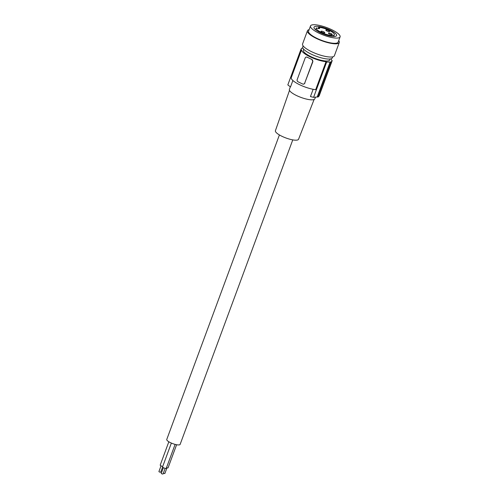 <?xml version="1.0" encoding="UTF-8"?>
<svg xmlns="http://www.w3.org/2000/svg" width="499" height="499" viewBox="0 0 499 499"><rect width="100%" height="100%" fill="white"/><g stroke="black" fill="none" stroke-linecap="round" stroke-linejoin="round"><path stroke-width="0.75" d="M306.255 57.092L307.259 57.192A15.943 4.129 -159.7 0 0 309.467 58.327A15.943 4.129 -159.7 0 0 311.863 59.412L312.892 61.602L304.683 83.177L312.642 61.67A1.697 1.534 75.2 0 0 311.769 59.437L307.159 57.217A1.697 1.534 -104.8 0 0 305.151 58.059L297.198 79.566A1.697 1.534 75.2 0 0 298.065 81.799L302.675 84.019A1.697 1.534 -104.8 0 0 304.683 83.177M329.508 34.063A2.033 0.53 20.3 0 0 332.247 34.55A2.033 0.53 20.3 0 0 331.168 33.62A2.033 0.53 20.3 0 0 328.429 33.134A2.033 0.53 20.3 0 0 329.508 34.063M331.398 61.87L318.474 96.8L317.501 97.055L330.425 62.126A16.96 4.391 20.3 0 0 331.398 61.87L331.105 61.733A16.623 4.304 20.3 0 0 332.134 60.834A16.623 4.304 20.3 0 0 332.203 60.554L331.567 60.248A15.943 4.129 20.3 0 0 330.999 58.82M302.905 48.129L302.668 48.01A16.96 4.391 20.3 0 0 301.702 48.272L301.989 48.409A16.623 4.304 20.3 0 0 300.959 49.301A16.623 4.304 20.3 0 0 300.891 49.588L301.527 49.894L291.185 77.856A15.943 4.129 -159.7 0 0 299.687 84.755A15.943 4.129 -159.7 0 0 315.68 89.67L326.022 61.708A15.943 4.129 -159.7 0 1 310.035 56.792A15.943 4.129 -159.7 0 1 301.527 49.894M326.022 61.708L326.658 62.013L313.59 97.33L317.183 96.999L330.138 61.988A16.623 4.304 -159.7 0 1 326.658 62.013M330.107 58.994L329.752 59.955A14.078 3.649 -159.7 0 1 328.461 60.841A14.078 3.649 -159.7 0 1 312.948 57.56A14.078 3.649 -159.7 0 1 303.342 50.187L303.698 49.226M301.571 48.615L301.702 48.272M321.362 32.447A9.631 2.495 -159.7 0 1 316.266 28.069A9.631 2.495 -159.7 0 1 316.31 27.963L317.196 28.119A1.697 0.437 20.3 0 0 319.254 28.599L319.535 28.524A1.697 0.437 20.3 0 0 319.684 28.418A1.697 0.437 20.3 0 0 318.855 27.682L318.699 27.333A9.631 2.495 -159.7 0 1 329.234 30.37A9.631 2.495 -159.7 0 1 334.336 34.749A9.631 2.495 -159.7 0 1 321.362 32.447M340.093 36.882L338.16 42.103A15.775 4.086 -159.7 0 1 336.756 43.095A15.775 4.086 -159.7 0 1 319.372 39.446A15.775 4.086 -159.7 0 1 308.575 31.163L310.509 25.936A15.775 4.086 -159.7 0 1 311.906 24.95A15.775 4.086 -159.7 0 1 329.29 28.599A15.775 4.086 -159.7 0 1 340.093 36.882A15.775 4.086 -159.7 0 1 338.69 37.868A15.775 4.086 -159.7 0 1 321.306 34.219A15.775 4.086 -159.7 0 1 310.509 25.936M315.075 26.478A12.045 3.119 20.3 0 0 314.008 27.233A12.045 3.119 20.3 0 0 322.248 33.558A12.045 3.119 20.3 0 0 335.521 36.34A12.045 3.119 20.3 0 0 336.594 35.585A12.045 3.119 20.3 0 0 328.348 29.26A12.045 3.119 20.3 0 0 315.075 26.478M318.156 96.737L319.135 95.864M322.042 32.273A2.033 0.53 20.3 0 0 324.78 32.759A2.033 0.53 20.3 0 0 323.708 31.83A2.033 0.53 20.3 0 0 320.963 31.343A2.033 0.53 20.3 0 0 322.042 32.273M326.895 30.988A2.033 0.53 20.3 0 0 329.633 31.474A2.033 0.53 20.3 0 0 328.554 30.551A2.033 0.53 20.3 0 0 325.816 30.065A2.033 0.53 20.3 0 0 326.895 30.988M338.721 40.594A16.96 4.391 -159.7 0 1 339.276 42.515A16.96 4.391 -159.7 0 1 337.767 43.581A16.96 4.391 -159.7 0 1 319.073 39.658A16.96 4.391 -159.7 0 1 307.459 30.751A16.96 4.391 -159.7 0 1 308.968 29.691A16.96 4.391 -159.7 0 1 309.137 29.647M339.276 42.515L334.386 55.732A16.96 4.391 -159.7 0 1 332.877 56.792A16.96 4.391 -159.7 0 1 314.183 52.869A16.96 4.391 -159.7 0 1 302.575 43.962L307.459 30.751M332.714 56.83L332.334 57.853A15.775 4.086 -159.7 0 1 330.931 58.838A15.775 4.086 -159.7 0 1 313.834 55.314A15.775 4.086 -159.7 0 1 302.706 47.062A15.775 4.086 -159.7 0 1 302.75 46.906L303.124 45.889M317.501 97.055A67.839 61.483 75.2 0 1 317.183 96.999M313.59 97.33A67.839 61.483 75.2 0 1 310.453 96.557L313.141 89.29M292.882 80.501L290.505 86.932A67.839 61.483 75.2 0 1 287.829 84.905L300.891 49.588M300.959 49.301L287.829 84.905M292.77 139.876L180.127 444.397A7.123 1.846 -159.7 0 1 179.49 444.84A7.123 1.846 -159.7 0 1 171.644 443.193A7.123 1.846 -159.7 0 1 166.766 439.451L279.409 134.936M315.418 97.236L314.838 98.802A13.567 3.512 -159.7 0 1 296.568 95.558A13.567 3.512 -159.7 0 1 289.389 89.383L290.337 86.814M303.766 84.1L304.939 83.115M289.501 90.394L275.417 130.694A12.338 3.194 20.3 0 0 281.954 136.296A12.338 3.194 20.3 0 0 298.564 139.252L314.096 99.488M176.609 444.734L168.082 467.788A1.984 0.511 -159.7 0 1 166.479 467.725M166.959 467.85L164.845 473.576L163.341 473.233M175.112 444.391L166.279 468.262A1.984 0.511 -159.7 0 1 163.61 467.788A1.984 0.511 -159.7 0 1 162.555 466.883L171.363 443.075M165.157 468.324L163.042 474.05L161.751 473.819L161.246 473.389L163.366 467.663M162.699 466.496A1.984 0.511 -159.7 0 1 161.271 465.985A1.984 0.511 -159.7 0 1 160.216 465.08L168.837 441.777M162.612 467.095L160.703 472.247L159.412 472.023L158.907 471.586L161.027 465.86M318.53 28.568L318.855 27.682M316.266 28.069L315.618 29.821M319.104 96.064L332.134 60.834M318.524 27.389L318.125 28.468M334.336 34.749L333.688 36.508"/></g></svg>
